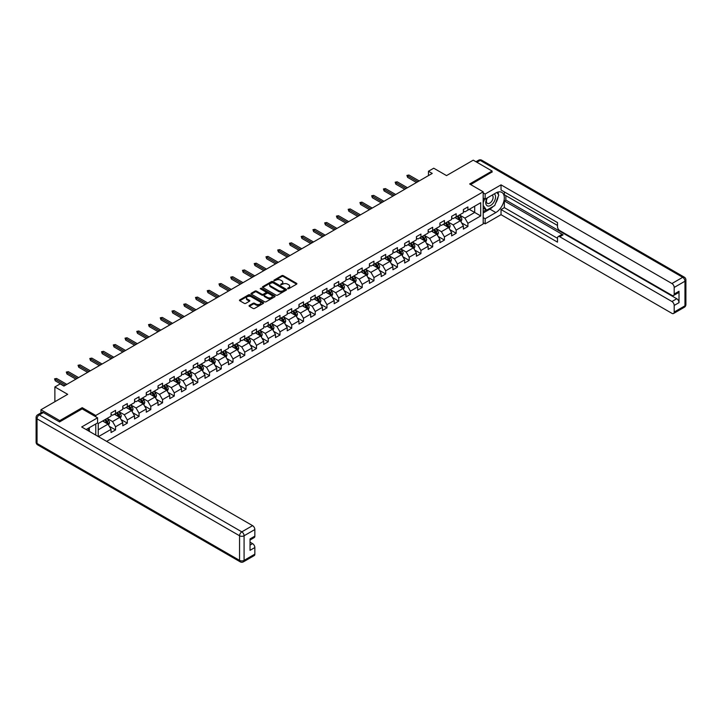 <?xml version="1.0" encoding="UTF-8"?>
<svg xmlns="http://www.w3.org/2000/svg" width="722" height="722" viewBox="0 0 722 722"><rect width="100%" height="100%" fill="white"/><g stroke="black" fill="none" stroke-linecap="round" stroke-linejoin="round"><path stroke-width="1.08" d="M287.69 288.71L288.728 288.71L296.58 284.179A1.047 0.605 0 0 0 296.58 283.322L283.277 275.651A1.047 0.605 0 0 0 281.797 275.651L273.945 280.181L273.945 280.777L275.994 280.19A3.348 1.931 0 0 1 280.723 280.19L281.833 280.831A3.348 1.931 0 0 1 282.816 282.194A3.348 1.931 0 0 1 281.833 283.556L280.822 284.748L282.871 284.161A3.348 1.931 0 0 1 287.6 284.161L288.71 284.802A3.348 1.931 0 0 1 289.684 286.165A3.348 1.931 0 0 1 288.71 287.527L287.69 288.71L287.69 288.114M249.352 305.424A1.047 0.605 0 0 0 249.352 306.281L253.088 308.438A1.047 0.605 0 0 0 254.568 308.438L263.286 303.402A1.047 0.605 0 0 0 263.286 302.545L249.983 294.865A1.047 0.605 0 0 0 248.503 294.865L239.785 299.901A1.047 0.605 0 0 0 239.785 300.758L244.289 303.357A1.047 0.605 0 0 0 245.769 303.357L249.505 301.2A1.047 0.605 0 0 0 249.505 300.352L247.267 299.061A2.798 1.615 0 0 1 246.446 297.915A2.798 1.615 0 0 1 248.178 296.426A2.798 1.615 0 0 1 251.22 296.778L259.974 301.832A2.798 1.615 0 0 1 260.795 302.969A2.798 1.615 0 0 1 259.072 304.467A2.798 1.615 0 0 1 256.021 304.115L254.568 303.276A1.047 0.605 0 0 0 253.088 303.276L249.352 305.424L249.352 306.281M492.079 172.206L492.079 171.033L473.253 160.167L446.53 175.599L433.732 168.208L428.462 171.249L432.225 173.424L63.915 386.062L60.152 383.896L54.881 386.938L54.881 401.712M82.209 408.932L82.209 407.668L59.773 420.619L40.946 409.753L67.678 394.329L54.881 386.938M82.209 407.668L95.764 415.493L483.189 191.808L483.189 223.973L106.639 441.377M492.079 171.033L469.643 183.984L483.189 191.808M276.066 295.163A1.047 0.605 0 0 0 277.546 295.163L286.264 290.136A1.047 0.605 0 0 0 286.264 289.278L272.97 281.598A1.047 0.605 0 0 0 271.49 281.598L262.772 286.634A1.047 0.605 0 0 0 262.772 287.482L276.066 295.163M260.507 288.872L274.766 296.778L266.057 301.796A1.047 0.605 0 0 1 264.577 301.796L251.274 294.125L251.274 293.267A1.047 0.605 0 0 0 251.274 294.125M251.274 293.267L255.01 291.11A1.047 0.605 0 0 1 256.49 291.11L261.878 294.224A1.047 0.605 0 0 0 263.359 294.224L265.831 292.798A1.047 0.605 0 0 0 265.831 291.941L260.218 288.701L261.256 288.105L274.775 295.912A1.047 0.605 0 0 1 274.775 296.769L274.775 295.912M40.946 412.894L40.946 409.753M59.773 420.619L59.773 421.792M95.764 435.095L95.764 423.967M95.764 416.756L95.764 415.493M109.275 426.296L115.565 429.924L115.565 426.756L122.785 422.578L122.785 425.754L127.307 423.146L127.307 419.969L134.536 415.8L134.536 418.968L139.048 416.359L139.048 413.192L146.277 409.013L146.277 412.19L150.799 409.582L150.799 406.414L158.028 402.235L158.028 405.412L162.54 402.804L162.54 399.627L169.769 395.457L169.769 398.625L174.282 396.017L174.282 392.849L181.511 388.671L181.511 391.847L186.032 389.239L186.032 386.062L193.261 381.893L193.261 385.07L197.774 382.461L197.774 379.285L205.003 375.115L205.003 378.283L209.524 375.675L209.524 372.507L216.744 368.328L216.744 371.505L221.266 368.897L221.266 365.72L228.495 361.551L228.495 364.727L233.007 362.119L233.007 358.942L240.236 354.773L240.236 357.941L244.758 355.332L244.758 352.165L251.987 347.986L251.987 351.163L256.5 348.555L256.5 345.378L263.729 341.208L263.729 344.385L268.241 341.777L268.241 338.6L275.47 334.43L275.47 337.598L279.992 334.99L279.992 331.822L287.221 327.644L287.221 330.82L291.733 328.212L291.733 325.035L298.962 320.866L298.962 324.043L303.484 321.434L303.484 318.258L310.704 314.088L310.704 317.256L315.225 314.648L315.225 311.48L322.454 307.301L322.454 310.478L326.967 307.87L326.967 304.693L334.196 300.523L334.196 303.7L338.717 301.092L338.717 297.915L345.946 293.746L345.946 296.913L350.459 294.305L350.459 291.137L357.688 286.959L357.688 290.136L362.2 287.527L362.2 284.351L369.429 280.181L369.429 283.358L373.951 280.75L373.951 277.573L381.18 273.403L381.18 276.571L385.692 273.963L385.692 270.795L392.921 266.617L392.921 269.793L397.443 267.185L397.443 264.008L404.663 259.839L404.663 263.016L409.184 260.407L409.184 257.231L416.413 253.061L416.413 256.229L420.926 253.621L420.926 250.453L428.155 246.274L428.155 249.451L432.677 246.843L432.677 243.666L439.906 239.496L439.906 242.664L444.418 240.065L444.418 236.888L451.647 232.719L451.647 235.886L456.16 233.278L456.16 230.11L463.389 225.932L463.389 229.109L467.91 226.5L467.91 223.324L480.708 215.932L480.708 202.72L474.688 206.203L474.688 212.458L480.708 215.932M115.565 429.924L111.044 432.532L111.044 429.364L98.436 436.639M98.246 436.53L98.246 423.534L111.044 416.143L111.044 412.975L115.565 410.367L115.565 413.535L122.785 409.365L122.785 406.188L127.307 403.58L127.307 406.757L134.536 402.587L134.536 399.41L139.048 396.802L139.048 399.979L146.277 395.8L146.277 392.633L150.799 390.024L150.799 393.192L158.028 389.023L158.028 385.846L162.54 383.238L162.54 386.414L169.769 382.245L169.769 379.068L174.282 376.46L174.282 379.637L181.511 375.458L181.511 372.29L186.032 369.682L186.032 372.85L193.261 368.68L193.261 365.503L197.774 362.895L197.774 366.072L205.003 361.902L205.003 358.726L209.524 356.117L209.524 359.294L216.744 355.116L216.744 351.948L221.266 349.34L221.266 352.507L228.495 348.338L228.495 345.161L233.007 342.553L233.007 345.73L240.236 341.56L240.236 338.383L244.758 335.775L244.758 338.952L251.987 334.773L251.987 331.606L256.5 328.997L256.5 332.165L263.729 327.996L263.729 324.819L268.241 322.211L268.241 325.387L275.47 321.218L275.47 318.041L279.992 315.433L279.992 318.61L287.221 314.431L287.221 311.263L291.733 308.655L291.733 311.823L298.962 307.653L298.962 304.476L303.484 301.868L303.484 305.045L310.704 300.875L310.704 297.699L315.225 295.09L315.225 298.267L322.454 294.089L322.454 290.921L326.967 288.313L326.967 291.48L334.196 287.311L334.196 284.134L338.717 281.526L338.717 284.703L345.946 280.524L345.946 277.356L350.459 274.748L350.459 277.916L357.688 273.746L357.688 270.579L362.2 267.97L362.2 271.138L369.429 266.969L369.429 263.792L373.951 261.183L373.951 264.36L381.18 260.182L381.18 257.014L385.692 254.406L385.692 257.573L392.921 253.404L392.921 250.236L397.443 247.628L397.443 250.796L404.663 246.626L404.663 243.449L409.184 240.841L409.184 244.018L416.413 239.839L416.413 236.672L420.926 234.063L420.926 237.231L428.155 233.062L428.155 229.885L432.677 227.277L432.677 230.453L439.906 226.284L439.906 223.107L444.418 220.499L444.418 223.676L451.647 219.497L451.647 216.329L456.16 213.721L456.16 216.889L463.389 212.719L463.389 209.542L467.91 206.934L467.91 210.111L480.708 202.72M114.356 414.229L119.78 417.361L112.551 421.54L107.127 418.408M111.044 414.41L112.551 415.276L115.565 413.535M112.551 421.54L115.565 426.756M119.78 417.361L122.785 422.578M126.097 407.452L131.521 410.583L124.292 414.753L118.877 411.621M122.785 407.623L124.292 408.499L127.307 406.757M124.292 414.753L127.307 419.969M131.521 410.583L134.536 415.8M137.848 400.674L143.263 403.806L136.043 407.975L130.619 404.843M134.536 400.845L136.043 401.712L139.048 399.979M136.043 407.975L139.048 413.192M143.263 403.806L146.277 409.013M149.589 393.887L155.013 397.019L147.784 401.197L142.36 398.066M146.277 394.068L147.784 394.934L150.799 393.192M147.784 401.197L150.799 406.414M155.013 397.019L158.028 402.235M161.34 387.109L166.755 390.241L159.526 394.411L154.111 391.279M158.028 387.281L159.526 388.156L162.54 386.414M159.526 394.411L162.54 399.627M166.755 390.241L169.769 395.457M173.081 380.332L178.505 383.454L171.276 387.633L165.852 384.501M169.769 380.503L171.276 381.369L174.282 379.637M171.276 387.633L174.282 392.849M178.505 383.454L181.511 388.671M184.823 373.545L190.247 376.676L183.018 380.855L177.594 377.723M181.511 373.725L183.018 374.592L186.032 372.85M183.018 380.855L186.032 386.062M190.247 376.676L193.261 381.893M196.574 366.767L201.989 369.899L194.76 374.068L189.345 370.937M193.261 366.938L194.76 367.814L197.774 366.072M194.76 374.068L197.774 379.285M201.989 369.899L205.003 375.115M208.315 359.989L213.739 363.112L206.51 367.29L201.086 364.159M205.003 360.161L206.51 361.027L209.524 359.294M206.51 367.29L209.524 372.507M213.739 363.112L216.744 368.328M220.057 353.202L225.481 356.334L218.252 360.504L212.837 357.381M216.744 353.383L218.252 354.249L221.266 352.507M218.252 360.504L221.266 365.72M225.481 356.334L228.495 361.551M231.807 346.425L237.222 349.556L230.002 353.726L224.578 350.594M228.495 346.596L230.002 347.472L233.007 345.73M230.002 353.726L233.007 358.942M237.222 349.556L240.236 354.773M243.549 339.647L248.973 342.769L241.744 346.948L236.32 343.816M240.236 339.818L241.744 340.685L244.758 338.952M241.744 346.948L244.758 352.165M248.973 342.769L251.987 347.986M255.299 332.86L260.714 335.992L253.485 340.161L248.07 337.039M251.987 333.041L253.485 333.907L256.5 332.165M253.485 340.161L256.5 345.378M260.714 335.992L263.729 341.208M267.041 326.082L272.465 329.214L265.236 333.383L259.812 330.252M263.729 326.254L265.236 327.129L268.241 325.387M265.236 333.383L268.241 338.6M272.465 329.214L275.47 334.43M278.782 319.305L284.206 322.427L276.977 326.606L271.553 323.474M275.47 319.476L276.977 320.342L279.992 318.61M276.977 326.606L279.992 331.822M284.206 322.427L287.221 327.644M290.533 312.518L295.948 315.649L288.728 319.819L283.304 316.696M287.221 312.698L288.728 313.565L291.733 311.823M288.728 319.819L291.733 325.035M295.948 315.649L298.962 320.866M302.274 305.74L307.698 308.872L300.469 313.041L295.045 309.909M298.962 305.911L300.469 306.787L303.484 305.045M300.469 313.041L303.484 318.258M307.698 308.872L310.704 314.088M314.016 298.962L319.44 302.085L312.211 306.263L306.796 303.132M310.704 299.134L312.211 300L315.225 298.267M312.211 306.263L315.225 311.48M319.44 302.085L322.454 307.301M325.766 292.175L331.19 295.307L323.961 299.477L318.537 296.354M322.454 292.356L323.961 293.222L326.967 291.48M323.961 299.477L326.967 304.693M331.19 295.307L334.196 300.523M337.508 285.398L342.932 288.529L335.703 292.699L330.279 289.567M334.196 285.569L335.703 286.435L338.717 284.703M335.703 292.699L338.717 297.915M342.932 288.529L345.946 293.746M349.258 278.62L354.673 281.742L347.444 285.921L342.029 282.789M345.946 278.791L347.444 279.658L350.459 277.916M347.444 285.921L350.459 291.137M354.673 281.742L357.688 286.959M361 271.833L366.424 274.965L359.195 279.134L353.771 276.012M357.688 272.004L359.195 272.88L362.2 271.138M359.195 279.134L362.2 284.351M366.424 274.965L369.429 280.181M372.742 265.055L378.166 268.187L370.937 272.356L365.522 269.225M369.429 265.227L370.937 266.093L373.951 264.36M370.937 272.356L373.951 277.573M378.166 268.187L381.18 273.403M384.492 258.277L389.907 261.4L382.687 265.579L377.263 262.447M381.18 258.449L382.687 259.315L385.692 257.573M382.687 265.579L385.692 270.795M389.907 261.4L392.921 266.617M396.234 251.491L401.658 254.622L394.429 258.792L389.005 255.669M392.921 251.662L394.429 252.538L397.443 250.796M394.429 258.792L397.443 264.008M401.658 254.622L404.663 259.839M407.975 244.713L413.399 247.845L406.17 252.014L400.755 248.882M404.663 244.884L406.17 245.751L409.184 244.018M406.17 252.014L409.184 257.231M413.399 247.845L416.413 253.061M419.726 237.926L425.15 241.058L417.921 245.236L412.497 242.105M416.413 238.107L417.921 238.973L420.926 237.231M417.921 245.236L420.926 250.453M425.15 241.058L428.155 246.274M431.467 231.148L436.891 234.28L429.662 238.45L424.238 235.327M428.155 231.32L429.662 232.195L432.677 230.453M429.662 238.45L432.677 243.666M436.891 234.28L439.906 239.496M443.218 224.371L448.633 227.502L441.404 231.672L435.989 228.54M439.906 224.542L441.404 225.408L444.418 223.676M441.404 231.672L444.418 236.888M448.633 227.502L451.647 232.719M454.959 217.584L460.383 220.715L453.154 224.894L447.73 221.762M451.647 217.764L453.154 218.631L456.16 216.889M453.154 224.894L456.16 230.11M460.383 220.715L463.389 225.932M469.264 209.326L474.688 212.458L464.896 218.107L459.481 214.975M463.389 210.977L464.896 211.853L467.91 210.111M464.896 218.107L467.91 223.324M428.462 171.249L428.462 175.599M98.246 429.798L108.029 424.148L102.614 421.016M108.029 424.148L111.044 429.364M461.62 222.872L467.91 226.5M449.878 229.65L456.16 233.278M438.137 236.428L444.418 240.065M426.386 243.215L432.677 246.843M414.645 249.992L420.926 253.621M402.894 256.77L409.184 260.407M391.153 263.557L397.443 267.185M379.411 270.335L385.692 273.963M367.66 277.113L373.951 280.75M355.919 283.899L362.2 287.527M344.177 290.677L350.459 294.305M332.427 297.455L338.717 301.092M320.685 304.242L326.967 307.87M308.935 311.02L315.225 314.648M297.193 317.797L303.484 321.434M285.452 324.584L291.733 328.212M273.701 331.362L279.992 334.99M261.96 338.149L268.241 341.777M250.218 344.926L256.5 348.555M238.468 351.704L244.758 355.332M226.726 358.491L233.007 362.119M214.975 365.269L221.266 368.897M203.234 372.047L209.524 375.675M191.492 378.833L197.774 382.461M179.742 385.611L186.032 389.239M168 392.389L174.282 396.017M156.25 399.176L162.54 402.804M144.508 405.954L150.799 409.582M132.767 412.731L139.048 416.359M121.016 419.518L127.307 423.146M287.979 288.818L288.71 288.394A3.348 1.931 0 0 0 289.684 287.031L289.684 286.165M282.816 282.194L282.816 283.069A3.348 1.931 0 0 1 281.833 284.432L281.111 284.847M296.58 283.322L296.58 284.179L283.277 276.517A1.047 0.605 0 0 0 281.797 276.517L274.234 280.876M286.264 289.278L286.264 290.136L272.97 282.464A1.047 0.605 0 0 0 271.49 282.464L262.781 287.491L262.772 286.634M284.423 290L284.423 289.405L272.745 282.663L270.642 283.286A3.348 1.931 0 0 0 269.658 284.648A3.348 1.931 0 0 0 270.642 286.011L278.62 290.623A3.348 1.931 0 0 0 283.349 290.623L284.423 290L284.423 290.876L284.63 289.702M269.658 284.648L269.658 285.515A3.348 1.931 0 0 0 270.642 286.887L270.642 286.011M284.423 290.876L283.349 291.489A3.348 1.931 0 0 1 278.62 291.489L270.642 286.887M251.292 294.125L255.01 291.986L255.01 291.11M266.138 292.374L266.138 293.24A1.047 0.605 0 0 1 265.831 293.664L263.359 295.099A1.047 0.605 0 0 1 261.878 295.099L256.49 291.986A1.047 0.605 0 0 0 255.01 291.986M267.483 297.455A2.798 1.615 0 0 0 270.524 297.807A2.798 1.615 0 0 0 272.248 296.318A2.798 1.615 0 0 0 271.436 295.181L268.349 293.394A1.047 0.605 0 0 0 266.869 293.394L264.396 294.829A1.047 0.605 0 0 0 264.396 295.677L267.483 297.455L267.483 298.33A2.798 1.615 0 0 0 270.524 298.682A2.798 1.615 0 0 0 272.248 297.184L272.248 296.318M264.09 295.253L264.09 296.119A1.047 0.605 0 0 0 264.396 296.543L264.396 295.677M267.483 298.33L264.396 296.543M260.795 302.969L260.795 303.845A2.798 1.615 0 0 1 259.072 305.334A2.798 1.615 0 0 1 256.021 304.982L254.568 304.142A1.047 0.605 0 0 0 253.088 304.142L249.37 306.29M246.446 297.915L246.446 298.791A2.798 1.615 0 0 0 247.267 299.928L247.267 299.061M249.505 300.352L249.505 301.2L247.267 299.928M263.268 303.411L249.983 295.74A1.047 0.605 0 0 0 248.503 295.74L239.794 300.767L239.785 299.901M460.979 221.744L461.872 219.488A2.825 1.634 -120 0 0 460.97 217.087L459.418 215.012M456.71 218.595L455.654 217.187M457.08 216.365L458.632 218.441A2.825 1.634 60 0 1 459.445 220.138L460.347 219.614A2.825 1.634 -120 0 0 459.544 217.918L457.983 215.842M457.279 216.248L459.002 218.549A1.435 0.83 60 0 1 459.264 218.983L460.347 219.614M417.839 181.727L407.587 175.807L407.587 177.368L406.91 175.419L407.587 175.807L408.941 175.022L419.193 180.942M407.587 177.368L416.486 182.513M406.91 175.419L408.941 175.022M487.007 198.081A6.922 3.998 120 0 0 488.198 206.077A6.922 3.998 120 0 0 494.453 201.122A6.922 3.998 120 0 0 494.281 193.884M487.404 197.855A4.738 2.735 120 0 0 487.386 203.351A4.738 2.735 120 0 0 488.081 203.568A4.738 2.735 120 0 0 492.413 200.075A4.738 2.735 120 0 0 492.124 195.148A4.738 2.735 120 0 0 492.106 195.139M496.926 192.44L498.776 195.075L494.714 205.544L486.583 210.237L483.189 207.963M486.583 210.237L483.189 205.418M483.189 202.72L484.679 198.884M87.922 428.498L89.663 431.575M483.189 198.027L485.148 199.155L485.148 194.028L501.032 184.859L671.938 283.529L682.705 277.311L480.184 160.383L476.908 162.279M485.148 199.155L495.843 192.982A11.976 6.913 120 0 1 501.826 192.395A11.976 6.913 120 0 1 503.667 201.989A11.976 6.913 120 0 1 495.843 212.548L485.148 218.721L485.148 223.847L501.032 214.678L501.032 209.542L557.501 242.15L557.501 238.061A3.195 1.841 -120 0 1 558.16 236.599A3.195 1.841 -120 0 1 559.758 236.753L671.938 301.525L676.758 298.746A3.195 1.841 60 0 1 679.014 302.653L679.014 291.264A3.195 1.841 60 0 1 678.355 292.726L673.536 295.506A3.195 1.841 -120 0 0 674.195 294.044L674.195 287.437A3.195 1.841 -120 0 0 671.938 283.529M505.851 195.635L505.851 200.075L504.344 200.942L504.344 207.638L501.032 209.542M504.344 191.899L504.344 194.769L557.501 225.454M673.536 295.506A3.195 1.841 -120 0 1 671.938 295.352L559.758 230.589A3.195 1.841 -120 0 1 557.501 226.672L557.501 222.584L501.032 189.985L501.032 184.859M483.189 192.9L485.148 194.028M483.189 222.719L485.148 223.847M483.189 217.584L485.148 218.721M501.032 214.678L671.938 313.348A3.195 1.841 -120 0 0 673.536 313.501A3.195 1.841 -120 0 0 674.195 312.039L674.195 305.433A3.195 1.841 -120 0 0 671.938 301.525M492.079 171.944L470.654 184.57M504.344 200.942L563.07 234.849L559.758 236.753M505.851 200.075L676.758 298.746M504.344 207.638L557.501 238.323M558.16 236.599L561.472 234.686A3.195 1.841 60 0 1 563.07 234.849M483.189 212.981L489.895 209.109A11.976 6.913 120 0 0 493.216 206.411M495.59 203.279A11.976 6.913 120 0 0 498.171 196.637M498.361 194.489A11.976 6.913 120 0 0 498.063 192.043M483.189 211.591L486.05 209.94M483.189 208.983L483.794 208.631M43.356 412.578L39.295 414.924A3.195 1.841 -120 0 0 37.697 414.771L41.759 412.424A3.195 1.841 60 0 1 43.356 412.578L59.547 421.928L82.137 408.887L97.569 417.794L97.569 422.93L86.875 429.103A11.976 6.913 120 0 0 86.153 429.554M97.569 417.794L81.685 426.973L252.583 525.643A3.195 1.841 60 0 1 254.848 529.551L254.848 536.157A3.195 1.841 60 0 1 254.18 537.619L250.029 540.02M89.357 430.547L89.357 427.668M250.029 545.11L252.583 543.639A3.195 1.841 60 0 1 254.848 547.547L254.848 554.153A3.195 1.841 60 0 1 254.18 555.615L243.413 561.833A3.195 1.841 -120 0 0 244.081 560.371L254.848 554.153M254.848 536.157L250.029 538.937L250.029 550.326L254.848 547.547M252.583 543.639L250.029 542.159M449.228 228.531L450.122 226.275A2.825 1.634 -120 0 0 449.228 223.874L447.667 221.798M444.96 225.381L443.904 223.973M445.339 223.143L446.891 225.219A2.825 1.634 60 0 1 447.703 226.916L448.606 226.392A2.825 1.634 -120 0 0 447.793 224.695L446.241 222.62M445.537 223.026L447.261 225.327A1.435 0.83 60 0 1 447.523 225.769L448.606 226.392M437.487 235.309L438.38 233.053A2.825 1.634 -120 0 0 437.478 230.652L435.926 228.576M433.218 232.159L432.162 230.751M433.588 229.921L435.149 231.997A2.825 1.634 60 0 1 435.953 233.693L436.855 233.17A2.825 1.634 -120 0 0 436.052 231.473L434.5 229.406M433.787 229.813L435.51 232.114A1.435 0.83 60 0 1 435.772 232.547L436.855 233.17M406.098 188.505L395.846 182.585L395.846 184.155L395.169 182.197L395.846 182.585L397.199 181.809L407.452 187.729M395.846 184.155L404.744 189.29M395.169 182.197L397.199 181.809M394.356 195.292L384.095 189.372L384.095 190.933L383.418 188.974L384.095 189.372L385.458 188.586L395.71 194.507M384.095 190.933L392.994 196.068M383.418 188.974L385.458 188.586M425.736 242.087L426.639 239.83A2.825 1.634 -120 0 0 425.736 237.43L424.184 235.354M421.477 238.937L420.421 237.529M421.847 236.708L423.399 238.783A2.825 1.634 60 0 1 424.211 240.48L425.114 239.957A2.825 1.634 -120 0 0 424.301 238.26L422.749 236.184M422.045 236.59L423.769 238.892A1.435 0.83 60 0 1 424.031 239.325L425.114 239.957M413.995 248.873L414.888 246.617A2.825 1.634 -120 0 0 413.995 244.217L412.433 242.141M409.726 245.724L408.67 244.316M410.105 243.485L411.657 245.561A2.825 1.634 60 0 1 412.461 247.258L413.372 246.734A2.825 1.634 -120 0 0 412.56 245.038L411.008 242.962M410.304 243.368L412.027 245.67A1.435 0.83 60 0 1 412.28 246.112L413.372 246.734M402.253 255.651L403.147 253.395A2.825 1.634 -120 0 0 402.244 250.994L400.692 248.919M397.984 252.501L396.929 251.094M398.354 250.263L399.916 252.339A2.825 1.634 60 0 1 400.719 254.036L401.622 253.512A2.825 1.634 -120 0 0 400.818 251.816L399.257 249.749M398.553 250.155L400.277 252.456A1.435 0.83 60 0 1 400.539 252.89L401.622 253.512M382.606 202.07L372.353 196.149L372.353 197.711L371.677 195.761L372.353 196.149L373.707 195.364L383.96 201.285M372.353 197.711L381.252 202.855M371.677 195.761L373.707 195.364M370.864 208.848L360.612 202.927L360.612 204.497L359.935 202.539L360.612 202.927L361.966 202.151L372.218 208.071M360.612 204.497L369.511 209.633M359.935 202.539L361.966 202.151M359.114 215.634L348.861 209.714L348.861 211.275L348.185 209.317L348.861 209.714L350.215 208.929L360.477 214.849M348.861 211.275L357.76 216.41M348.185 209.317L350.215 208.929M390.503 262.429L391.405 260.173A2.825 1.634 -120 0 0 390.503 257.772L388.95 255.696M386.234 259.279L385.178 257.871M386.613 257.05L388.165 259.126A2.825 1.634 60 0 1 388.977 260.822L389.88 260.299A2.825 1.634 -120 0 0 389.068 258.602L387.515 256.527M386.812 256.933L388.535 259.234A1.435 0.83 60 0 1 388.797 259.676L389.88 260.299M347.372 222.412L337.12 216.492L337.12 218.053L336.443 216.104L337.12 216.492L338.474 215.707L348.726 221.627M337.12 218.053L346.018 223.197M336.443 216.104L338.474 215.707M378.761 269.216L379.655 266.959A2.825 1.634 -120 0 0 378.752 264.559L377.2 262.483M374.492 266.066L373.436 264.658M374.871 263.828L376.424 265.904A2.825 1.634 60 0 1 377.227 267.6L378.129 267.077A2.825 1.634 -120 0 0 377.326 265.38L375.774 263.304M375.061 263.71L376.785 266.012A1.435 0.83 60 0 1 377.046 266.454L378.129 267.077M335.631 229.19L325.369 223.269L325.369 224.84L324.692 222.881L325.369 223.269L326.732 222.493L336.984 228.414M325.369 224.84L334.277 229.975M324.692 222.881L326.732 222.493M367.02 275.994L367.913 273.737A2.825 1.634 -120 0 0 367.011 271.337L365.458 269.261M362.751 272.844L361.695 271.436M363.121 270.606L364.673 272.681A2.825 1.634 60 0 1 365.485 274.378L366.388 273.855A2.825 1.634 -120 0 0 365.585 272.158L364.023 270.091M363.319 270.497L365.043 272.799A1.435 0.83 60 0 1 365.305 273.232L366.388 273.855M323.88 235.977L313.628 230.056L313.628 231.618L312.951 229.659L313.628 230.056L314.982 229.271L325.234 235.192M313.628 231.618L322.526 236.753M312.951 229.659L314.982 229.271M355.269 282.771L356.163 280.524A2.825 1.634 -120 0 0 355.269 278.114L353.708 276.039M351 279.622L349.944 278.214M351.379 277.392L352.932 279.468A2.825 1.634 60 0 1 353.744 281.165L354.646 280.641A2.825 1.634 -120 0 0 353.834 278.945L352.282 276.869M351.578 277.275L353.302 279.576A1.435 0.83 60 0 1 353.563 280.019L354.646 280.641M312.139 242.754L301.886 236.834L301.886 238.404L301.209 236.446L301.886 236.834L303.24 236.049L313.492 241.969M301.886 238.404L310.785 243.54M301.209 236.446L303.24 236.049M343.528 289.558L344.421 287.302A2.825 1.634 -120 0 0 343.519 284.901L341.966 282.825M339.259 286.408L338.203 285M339.629 284.17L341.19 286.246A2.825 1.634 60 0 1 341.993 287.943L342.896 287.419A2.825 1.634 -120 0 0 342.093 285.722L340.54 283.647M339.827 284.062L341.551 286.354A1.435 0.83 60 0 1 341.813 286.796L342.896 287.419M300.397 249.532L290.136 243.612L290.136 245.182L289.459 243.224L290.136 243.612L291.498 242.836L301.751 248.756M290.136 245.182L299.034 250.317M289.459 243.224L291.498 242.836M331.777 296.336L332.68 294.08A2.825 1.634 -120 0 0 331.777 291.679L330.225 289.603M327.517 293.186L326.461 291.778M327.887 290.948L329.44 293.024A2.825 1.634 60 0 1 330.252 294.72L331.154 294.206A2.825 1.634 -120 0 0 330.342 292.5L328.79 290.434M328.086 290.84L329.81 293.141A1.435 0.83 60 0 1 330.071 293.574L331.154 294.206M288.647 256.319L278.394 250.399L278.394 251.96L277.717 250.002L278.394 250.399L279.748 249.613L290 255.534M278.394 251.96L287.293 257.095M277.717 250.002L279.748 249.613M320.036 303.123L320.929 300.866A2.825 1.634 -120 0 0 320.026 298.457L318.474 296.381M315.767 299.964L314.711 298.556M316.146 297.735L317.698 299.81A2.825 1.634 60 0 1 318.501 301.507L319.404 300.984A2.825 1.634 -120 0 0 318.601 299.287L317.048 297.211M316.335 297.617L318.068 299.919A1.435 0.83 60 0 1 318.321 300.361L319.404 300.984M276.905 263.097L266.653 257.176L266.653 258.747L265.976 256.788L266.653 257.176L268.006 256.391L278.259 262.312M266.653 258.747L275.551 263.882M265.976 256.788L268.006 256.391M308.294 309.9L309.187 307.644A2.825 1.634 -120 0 0 308.285 305.244L306.733 303.168M304.025 306.751L302.969 305.343M304.395 304.513L305.957 306.588A2.825 1.634 60 0 1 306.76 308.285L307.662 307.762A2.825 1.634 -120 0 0 306.859 306.065L305.298 303.989M304.594 304.404L306.318 306.706A1.435 0.83 60 0 1 306.579 307.139L307.662 307.762M265.154 269.875L254.902 263.954L254.902 265.525L254.225 263.566L254.902 263.954L256.256 263.178L266.517 269.098M254.902 265.525L263.801 270.66M254.225 263.566L256.256 263.178M296.543 316.678L297.446 314.422A2.825 1.634 -120 0 0 296.543 312.021L294.991 309.946M292.275 313.528L291.219 312.121M292.654 311.29L294.206 313.366A2.825 1.634 60 0 1 295.018 315.063L295.921 314.548A2.825 1.634 -120 0 0 295.108 312.852L293.556 310.776M292.852 311.182L294.576 313.483A1.435 0.83 60 0 1 294.838 313.917L295.921 314.548M253.413 276.661L243.161 270.741L243.161 272.302L242.484 270.344L243.161 270.741L244.514 269.956L254.767 275.876M243.161 272.302L252.059 277.447M242.484 270.344L244.514 269.956M284.802 323.465L285.695 321.209A2.825 1.634 -120 0 0 284.793 318.799L283.241 316.732M280.533 320.306L279.477 318.898M280.912 318.077L282.464 320.153A2.825 1.634 60 0 1 283.268 321.85L284.17 321.326A2.825 1.634 -120 0 0 283.367 319.629L281.815 317.554M281.102 317.96L282.825 320.261A1.435 0.83 60 0 1 283.087 320.703L284.17 321.326M241.671 283.439L231.41 277.519L231.41 279.089L230.733 277.131L231.41 277.519L232.773 276.734L243.025 282.654M231.41 279.089L240.309 284.224M230.733 277.131L232.773 276.734M273.06 330.243L273.954 327.987A2.825 1.634 -120 0 0 273.051 325.586L271.499 323.51M268.792 327.093L267.736 325.685M269.162 324.855L270.714 326.931A2.825 1.634 60 0 1 271.526 328.627L272.429 328.104A2.825 1.634 -120 0 0 271.616 326.407L270.064 324.331M269.36 324.747L271.084 327.048A1.435 0.83 60 0 1 271.346 327.481L272.429 328.104M229.921 290.217L219.668 284.306L219.668 285.867L218.992 283.908L219.668 284.306L221.022 283.52L231.275 289.441M219.668 285.867L228.567 291.002M218.992 283.908L221.022 283.52M261.31 337.021L262.203 334.764A2.825 1.634 -120 0 0 261.31 332.364L259.749 330.288M257.041 333.871L255.985 332.463M257.42 331.633L258.972 333.708A2.825 1.634 60 0 1 259.776 335.405L260.687 334.891A2.825 1.634 -120 0 0 259.875 333.194L258.323 331.118M257.619 331.524L259.342 333.826A1.435 0.83 60 0 1 259.604 334.259L260.687 334.891M218.179 297.004L207.927 291.083L207.927 292.645L207.25 290.695L207.927 291.083L209.281 290.298L219.533 296.219M207.927 292.645L216.826 297.789M207.25 290.695L209.281 290.298M249.568 343.807L250.462 341.551A2.825 1.634 -120 0 0 249.559 339.141L248.007 337.075M245.299 340.649L244.244 339.241M245.67 338.419L247.231 340.495A2.825 1.634 60 0 1 248.034 342.192L248.937 341.668A2.825 1.634 -120 0 0 248.133 339.972L246.581 337.896M245.868 338.302L247.592 340.603A1.435 0.83 60 0 1 247.854 341.046L248.937 341.668M206.438 303.781L196.176 297.861L196.176 299.431L195.5 297.473L196.176 297.861L197.53 297.085L207.792 302.996M196.176 299.431L205.075 304.567M195.5 297.473L197.53 297.085M237.818 350.585L238.72 348.329A2.825 1.634 -120 0 0 237.818 345.928L236.265 343.852M233.558 347.435L232.502 346.028M233.928 345.197L235.48 347.273A2.825 1.634 60 0 1 236.293 348.97L237.195 348.446A2.825 1.634 -120 0 0 236.383 346.75L234.83 344.674M234.127 345.089L235.85 347.39A1.435 0.83 60 0 1 236.112 347.823L237.195 348.446M194.687 310.568L184.435 304.648L184.435 306.209L183.758 304.251L184.435 304.648L185.789 303.863L196.041 309.783M184.435 306.209L193.334 311.344M183.758 304.251L185.789 303.863M226.076 357.363L226.97 355.107A2.825 1.634 -120 0 0 226.067 352.706L224.515 350.63M221.807 354.213L220.751 352.805M222.186 351.984L223.739 354.051A2.825 1.634 60 0 1 224.542 355.747L225.445 355.233A2.825 1.634 -120 0 0 224.641 353.536L223.089 351.461M222.376 351.867L224.1 354.168A1.435 0.83 60 0 1 224.361 354.601L225.445 355.233M182.946 317.346L172.693 311.426L172.693 312.987L172.007 311.038L172.693 311.426L174.047 310.64L184.3 316.561M172.693 312.987L181.592 318.131M172.007 311.038L174.047 310.64M214.335 364.15L215.228 361.893A2.825 1.634 -120 0 0 214.326 359.484L212.773 357.417M210.066 361L209.01 359.583M210.436 358.762L211.988 360.838A2.825 1.634 60 0 1 212.8 362.534L213.703 362.011A2.825 1.634 -120 0 0 212.9 360.314L211.338 358.238M210.634 358.644L212.358 360.946A1.435 0.83 60 0 1 212.62 361.388L213.703 362.011M171.195 324.124L160.943 318.203L160.943 319.774L160.266 317.815L160.943 318.203L162.297 317.427L172.558 323.348M160.943 319.774L169.841 324.909M160.266 317.815L162.297 317.427M202.584 370.928L203.478 368.671A2.825 1.634 -120 0 0 202.584 366.271L201.032 364.195M198.315 367.778L197.259 366.37M198.694 365.54L200.247 367.615A2.825 1.634 60 0 1 201.059 369.312L201.961 368.789A2.825 1.634 -120 0 0 201.149 367.092L199.597 365.016M198.893 365.431L200.617 367.733A1.435 0.83 60 0 1 200.878 368.166L201.961 368.789M159.454 330.911L149.201 324.99L149.201 326.552L148.524 324.593L149.201 324.99L150.555 324.205L160.807 330.125M149.201 326.552L158.1 331.687M148.524 324.593L150.555 324.205M190.843 377.705L191.736 375.449A2.825 1.634 -120 0 0 190.834 373.048L189.281 370.973M186.574 374.556L185.518 373.148M186.953 372.326L188.505 374.393A2.825 1.634 60 0 1 189.308 376.09L190.211 375.575A2.825 1.634 -120 0 0 189.408 373.879L187.855 371.803M187.142 372.209L188.866 374.51A1.435 0.83 60 0 1 189.128 374.944L190.211 375.575M147.712 337.688L137.451 331.768L137.451 333.329L136.774 331.38L137.451 331.768L138.814 330.983L149.066 336.903M137.451 333.329L146.349 338.474M136.774 331.38L138.814 330.983M179.092 384.492L179.995 382.236A2.825 1.634 -120 0 0 179.092 379.826L177.54 377.759M174.832 381.342L173.776 379.925M175.202 379.104L176.755 381.18A2.825 1.634 60 0 1 177.567 382.877L178.469 382.353A2.825 1.634 -120 0 0 177.657 380.656L176.105 378.581M175.401 378.987L177.125 381.288A1.435 0.83 60 0 1 177.386 381.73L178.469 382.353M135.962 344.466L125.709 338.546L125.709 340.116L125.032 338.158L125.709 338.546L127.063 337.77L137.315 343.69M125.709 340.116L134.608 345.251M125.032 338.158L127.063 337.77M167.351 391.27L168.244 389.014A2.825 1.634 -120 0 0 167.351 386.613L165.789 384.537M163.082 388.12L162.026 386.712M163.461 385.882L165.013 387.958A2.825 1.634 60 0 1 165.816 389.654L166.728 389.131A2.825 1.634 -120 0 0 165.916 387.434L164.363 385.358M163.659 385.774L165.383 388.075A1.435 0.83 60 0 1 165.645 388.508L166.728 389.131M124.22 351.253L113.968 345.333L113.968 346.894L113.291 344.935L113.968 345.333L115.321 344.547L125.574 350.468M113.968 346.894L122.866 352.029M113.291 344.935L115.321 344.547M155.609 398.048L156.503 395.791A2.825 1.634 -120 0 0 155.6 393.391L154.048 391.315M151.34 394.898L150.284 393.49M151.71 392.669L153.272 394.735A2.825 1.634 60 0 1 154.075 396.432L154.977 395.918A2.825 1.634 -120 0 0 154.174 394.221L152.622 392.145M151.909 392.551L153.633 394.853A1.435 0.83 60 0 1 153.894 395.286L154.977 395.918M112.479 358.031L102.217 352.11L102.217 353.672L101.54 351.722L102.217 352.11L103.571 351.325L113.832 357.246M102.217 353.672L111.116 358.816M101.54 351.722L103.571 351.325M143.858 404.834L144.761 402.578A2.825 1.634 -120 0 0 143.858 400.168L142.306 398.102M139.599 401.685L138.543 400.268M139.969 399.447L141.521 401.522A2.825 1.634 60 0 1 142.333 403.219L143.236 402.695A2.825 1.634 -120 0 0 142.424 400.999L140.871 398.923M140.167 399.329L141.891 401.631A1.435 0.83 60 0 1 142.153 402.073L143.236 402.695M100.728 364.809L90.476 358.888L90.476 360.458L89.799 358.5L90.476 358.888L91.829 358.112L102.082 364.032M90.476 360.458L99.374 365.594M89.799 358.5L91.829 358.112M132.117 411.612L133.01 409.356A2.825 1.634 -120 0 0 132.108 406.955L130.556 404.88M127.848 408.462L126.792 407.055M128.227 406.224L129.78 408.3A2.825 1.634 60 0 1 130.583 409.997L131.485 409.473A2.825 1.634 -120 0 0 130.682 407.777L129.13 405.701M128.417 406.116L130.14 408.417A1.435 0.83 60 0 1 130.402 408.851L131.485 409.473M88.986 371.595L78.734 365.675L78.734 367.236L78.048 365.278L78.734 365.675L80.088 364.89L90.34 370.81M78.734 367.236L87.633 372.372M78.048 365.278L80.088 364.89M120.375 418.39L121.269 416.134A2.825 1.634 -120 0 0 120.366 413.733L118.814 411.657M116.107 415.24L115.051 413.832M116.477 413.011L118.029 415.078A2.825 1.634 60 0 1 118.841 416.784L119.744 416.26A2.825 1.634 -120 0 0 118.94 414.563L117.379 412.488M116.675 412.894L118.399 415.195A1.435 0.83 60 0 1 118.661 415.628L119.744 416.26M77.236 378.373L66.984 372.453L66.984 374.014L66.307 372.065L66.984 372.453L68.337 371.668L78.599 377.588M66.984 374.014L75.882 379.158M66.307 372.065L68.337 371.668M108.625 425.177L109.518 422.921A2.825 1.634 -120 0 0 108.625 420.52L107.073 418.444M104.356 422.027L103.3 420.61M104.735 419.789L106.287 421.865A2.825 1.634 60 0 1 107.1 423.561L108.002 423.038A2.825 1.634 -120 0 0 107.19 421.341L105.638 419.265M104.934 419.672L106.657 421.973A1.435 0.83 60 0 1 106.919 422.415L108.002 423.038M54.881 397.605L54.881 396.044M65.494 385.151L55.242 379.23L55.242 380.801L54.565 378.842L55.242 379.23L56.596 378.454L66.848 384.375M55.242 380.801L64.141 385.936M54.565 378.842L56.596 378.454M288.71 288.394L288.71 287.527M280.822 284.748L280.822 284.143M281.833 284.432L281.833 283.556M273.945 280.777L273.945 280.181M281.797 276.517L281.797 275.651M283.277 276.517L283.277 275.651M271.49 282.464L271.49 281.598M272.97 282.464L272.97 281.598M278.62 291.489L278.62 290.623M283.349 291.489L283.349 290.623M256.49 291.986L256.49 291.11M261.878 295.099L261.878 294.224M263.359 295.099L263.359 294.224M265.831 293.664L265.831 292.798M261.256 288.971L261.256 288.105M253.088 304.142L253.088 303.276M254.568 304.142L254.568 303.276M256.021 304.982L256.021 304.115M248.503 295.74L248.503 294.865M249.983 295.74L249.983 294.865M263.286 303.402L263.286 302.545M460.104 220.553L461.854 219.542M459.544 217.918L460.97 217.087M457.531 219.073L458.632 218.441M674.195 294.044L679.014 291.264M679.014 302.653L674.195 305.433M674.195 312.039L684.961 305.83L684.961 281.228L674.195 287.437M489.895 209.109L495.843 212.548M684.961 305.83A3.195 1.841 60 0 1 684.303 307.292A3.195 3.195 0 0 0 685.9 304.522A3.195 1.841 180 0 1 684.961 305.83M684.961 281.228A3.195 1.841 0 0 0 685.9 279.919A3.195 3.195 0 0 0 684.303 277.158A3.195 1.841 -60 0 0 682.705 277.311A3.195 1.841 60 0 1 684.961 281.228M475.969 161.737L478.587 160.23A3.195 1.841 60 0 1 480.184 160.383A3.195 1.841 -60 0 1 481.782 160.23L684.303 277.158M37.697 414.771A3.195 3.195 0 0 0 36.1 417.533A3.195 1.841 180 0 0 37.039 418.841A3.195 1.841 -60 0 1 39.295 414.924L241.816 531.852A3.195 1.841 -60 0 0 239.56 535.769L37.039 418.841L37.039 443.443L239.56 560.371L239.56 535.769A3.195 1.841 -0 0 0 244.081 535.769L244.081 560.371A3.195 1.841 180 0 1 239.56 560.371A3.195 1.841 -60 0 0 240.218 561.833A3.195 3.195 0 0 0 243.413 561.833M254.848 529.551L244.081 535.769A3.195 1.841 -120 0 0 241.816 531.852L252.583 525.643M37.697 444.905A3.195 1.841 -60 0 1 37.039 443.443A3.195 1.841 -0 0 1 36.1 442.144A3.195 3.195 0 0 0 37.697 444.905L240.218 561.833M448.353 227.34L450.104 226.329M447.793 224.695L449.228 223.874M445.79 225.851L446.891 225.219M436.611 234.118L438.362 233.107M436.052 231.473L437.478 230.652M434.039 232.637L435.149 231.997M424.87 240.895L426.621 239.885M424.301 238.26L425.736 237.43M422.298 239.415L423.399 238.783M413.119 247.682L414.87 246.671M412.56 245.038L413.995 244.217M410.556 246.193L411.657 245.561M401.378 254.46L403.129 253.449M400.818 251.816L402.244 250.994M398.806 252.98L399.916 252.339M389.636 261.238L391.378 260.236M389.068 258.602L390.503 257.772M387.064 259.758L388.165 259.126M377.886 268.024L379.637 267.014M377.326 265.38L378.752 264.559M375.323 266.535L376.424 265.904M366.144 274.802L367.895 273.791M365.585 272.158L367.011 271.337M363.572 273.322L364.673 272.681M354.394 281.589L356.145 280.578M353.834 278.945L355.269 278.114M351.831 280.1L352.932 279.468M342.652 288.367L344.403 287.356M342.093 285.722L343.519 284.901M340.08 286.887L341.19 286.246M330.911 295.145L332.661 294.134M330.342 292.5L331.777 291.679M328.339 293.664L329.44 293.024M319.16 301.931L320.911 300.921M318.601 299.287L320.026 298.457M316.597 300.442L317.698 299.81M307.419 308.709L309.169 307.698M306.859 306.065L308.285 305.244M304.846 307.229L305.957 306.588M295.677 315.487L297.419 314.476M295.108 312.852L296.543 312.021M293.105 314.007L294.206 313.366M283.927 322.274L285.677 321.263M283.367 319.629L284.793 318.799M281.354 320.785L282.464 320.153M272.185 329.052L273.936 328.041M271.616 326.407L273.051 325.586M269.613 327.571L270.714 326.931M260.434 335.829L262.185 334.818M259.875 333.194L261.31 332.364M257.871 334.349L258.972 333.708M248.693 342.616L250.444 341.605M248.133 339.972L249.559 339.141M246.121 341.127L247.231 340.495M236.951 349.394L238.702 348.383M236.383 346.75L237.818 345.928M234.379 347.914L235.48 347.273M225.201 356.172L226.952 355.161M224.641 353.536L226.067 352.706M222.638 354.692L223.739 354.051M213.459 362.958L215.21 361.948M212.9 360.314L214.326 359.484M210.887 361.469L211.988 360.838M201.709 369.736L203.46 368.725M201.149 367.092L202.584 366.271M199.146 368.256L200.247 367.615M189.967 376.514L191.718 375.503M189.408 373.879L190.834 373.048M187.395 375.034L188.505 374.393M178.226 383.301L179.977 382.29M177.657 380.656L179.092 379.826M175.654 381.812L176.755 381.18M166.475 390.079L168.226 389.068M165.916 387.434L167.351 386.613M163.912 388.598L165.013 387.958M154.734 396.856L156.484 395.846M154.174 394.221L155.6 393.391M152.161 395.376L153.272 394.735M142.992 403.643L144.743 402.632M142.424 400.999L143.858 400.168M140.42 402.154L141.521 401.522M131.242 410.421L132.992 409.41M130.682 407.777L132.108 406.955M128.678 408.941L129.78 408.3M119.5 417.199L121.251 416.188M118.94 414.563L120.366 413.733M116.928 415.719L118.029 415.078M107.749 423.985L109.5 422.975M107.19 421.341L108.625 420.52M105.186 422.496L106.287 421.865M673.536 313.501L684.303 307.292M685.9 304.522L685.9 279.919M481.782 160.23A3.195 3.195 0 0 0 478.587 160.23M36.1 417.533L36.1 442.144"/></g></svg>
